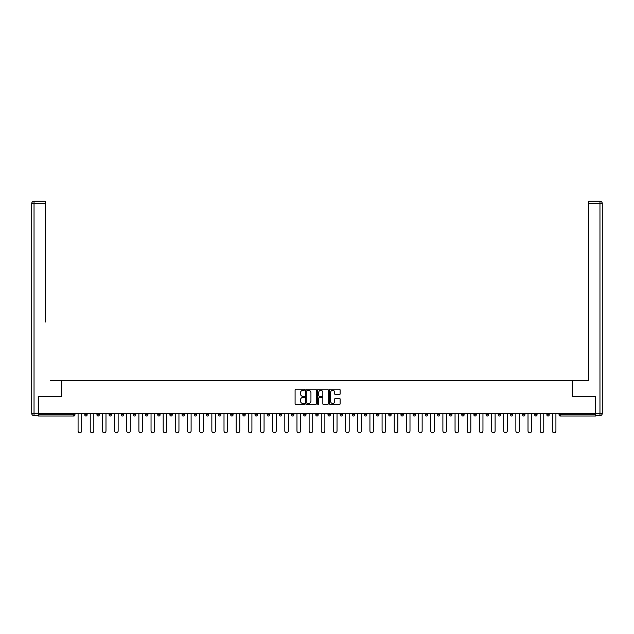 <?xml version="1.0" encoding="UTF-8"?>
<svg xmlns="http://www.w3.org/2000/svg" width="634" height="634" viewBox="0 0 634 634"><rect width="100%" height="100%" fill="white"/><g stroke="black" fill="none" stroke-linecap="round" stroke-linejoin="round"><path stroke-width="0.95" d="M304.526 389.783A0.539 0.539 0 0 0 303.995 389.244L295.864 389.244A0.769 0.769 0 0 0 295.095 390.013L295.095 403.787A0.769 0.769 0 0 0 295.864 404.547L303.995 404.547A0.539 0.539 0 0 0 304.526 404.017A0.539 0.539 0 0 0 303.995 403.478L302.941 403.478A2.449 2.449 0 0 1 300.492 401.029L300.492 399.888A2.449 2.449 0 0 1 302.941 397.439L303.995 397.439A0.539 0.539 0 0 0 304.526 396.9A0.539 0.539 0 0 0 303.995 396.361L302.941 396.361A2.449 2.449 0 0 1 300.492 393.912L300.492 392.771A2.449 2.449 0 0 1 302.941 390.322L303.995 390.322A0.539 0.539 0 0 0 304.526 389.783M339.364 394.641A0.769 0.769 0 0 0 340.125 393.88L340.125 390.013A0.769 0.769 0 0 0 339.364 389.244L330.33 389.244A0.769 0.769 0 0 0 329.569 390.013L329.569 403.787A0.769 0.769 0 0 0 330.33 404.547L339.364 404.547A0.769 0.769 0 0 0 340.125 403.787L340.125 399.119A0.769 0.769 0 0 0 339.364 398.35L335.497 398.35A0.769 0.769 0 0 0 334.728 399.119L334.728 401.433A2.045 2.045 0 0 1 332.684 403.478A2.045 2.045 0 0 1 330.639 401.433L330.639 392.367A2.045 2.045 0 0 1 332.684 390.322A2.045 2.045 0 0 1 334.728 392.367L334.728 393.88A0.769 0.769 0 0 0 335.497 394.641L339.364 394.641M40.196 201.279L34.038 201.279L45.188 201.279L40.196 201.279L45.188 201.279L45.188 203.617L34.038 203.617L34.038 413.305L38.246 413.305L38.246 396.551L61.712 396.551L61.712 380.178L572.288 380.178L572.288 396.551L595.516 396.551L595.516 413.622L38.484 413.622L38.484 414.866L73.79 414.866L73.79 413.622M38.484 396.551L38.484 413.622M316.334 390.013A0.769 0.769 0 0 0 315.566 389.244L306.539 389.244A0.769 0.769 0 0 0 305.77 390.013L305.77 403.787A0.769 0.769 0 0 0 306.539 404.547L315.566 404.547A0.769 0.769 0 0 0 316.334 403.787L316.334 390.013M318.434 389.244L327.461 389.244A0.769 0.769 0 0 1 328.23 390.013L328.23 403.787A0.769 0.769 0 0 1 327.461 404.547L323.602 404.547A0.769 0.769 0 0 1 322.833 403.787L322.833 398.2A0.769 0.769 0 0 0 322.072 397.439L319.504 397.439A0.769 0.769 0 0 0 318.743 398.2L318.743 404.017A0.539 0.539 0 0 1 318.205 404.547A0.539 0.539 0 0 1 317.666 404.017L317.666 390.013A0.769 0.769 0 0 1 318.434 389.244M74.963 413.622L74.963 414.866A1.173 1.173 0 0 1 73.79 416.039L38.484 416.039L38.484 414.866M595.516 413.622L595.516 416.039L560.21 416.039A1.173 1.173 0 0 1 559.037 414.866L559.037 413.622M87.12 413.622L87.12 414.866L84.782 414.866A1.173 1.173 0 0 0 85.955 416.039A1.173 1.173 0 0 1 84.782 414.866L84.782 413.622M73.79 416.039A1.173 1.173 0 0 0 74.963 414.866A1.173 1.173 0 0 1 73.79 416.039L73.79 414.866L74.963 414.866M96.947 413.622L96.947 414.866L96.947 413.622M99.284 413.622L99.284 414.866L99.284 413.622M111.441 413.622L111.441 414.866L109.103 414.866A1.173 1.173 0 0 0 110.276 416.039A1.173 1.173 0 0 1 109.103 414.866L109.103 413.622M121.268 413.622L121.268 414.866L121.268 413.622M123.606 413.622L123.606 414.866A1.173 1.173 0 0 1 122.433 416.039A1.173 1.173 0 0 1 121.268 414.866A1.173 1.173 0 0 0 122.433 416.039A1.173 1.173 0 0 0 123.606 414.866A1.173 1.173 0 0 1 122.433 416.039A1.173 1.173 0 0 1 121.268 414.866L123.606 414.866M133.425 414.866A1.173 1.173 0 0 0 134.598 416.039A1.173 1.173 0 0 0 135.763 414.866A1.173 1.173 0 0 1 134.598 416.039A1.173 1.173 0 0 0 135.763 414.866L135.763 413.622L135.763 414.866L133.425 414.866A1.173 1.173 0 0 0 134.598 416.039A1.173 1.173 0 0 1 133.425 414.866L133.425 413.622M147.928 413.622L147.928 414.866A1.173 1.173 0 0 1 146.755 416.039A1.173 1.173 0 0 1 145.582 414.866L145.582 413.622M158.912 416.039A1.173 1.173 0 0 0 160.085 414.866L160.085 413.622L160.085 414.866A1.173 1.173 0 0 1 158.912 416.039A1.173 1.173 0 0 1 157.747 414.866L157.747 413.622M172.242 413.622L172.242 414.866A1.173 1.173 0 0 1 171.077 416.039A1.173 1.173 0 0 1 169.904 414.866L169.904 413.622M184.407 413.622L184.407 414.866A1.173 1.173 0 0 1 183.234 416.039A1.173 1.173 0 0 1 182.069 414.866L182.069 413.622M195.399 416.039A1.173 1.173 0 0 0 196.564 414.866L196.564 413.622L196.564 414.866A1.173 1.173 0 0 1 195.399 416.039A1.173 1.173 0 0 1 194.226 414.866L194.226 413.622M206.391 413.622L206.391 414.866L206.391 413.622M208.729 413.622L208.729 414.866A1.173 1.173 0 0 1 207.556 416.039A1.173 1.173 0 0 1 206.391 414.866L208.729 414.866A1.173 1.173 0 0 1 207.556 416.039M220.886 413.622L220.886 414.866A1.173 1.173 0 0 1 219.721 416.039A1.173 1.173 0 0 1 218.548 414.866L218.548 413.622M233.05 413.622L233.05 414.866L230.705 414.866A1.173 1.173 0 0 0 231.878 416.039A1.173 1.173 0 0 1 230.705 414.866L230.705 413.622M245.207 413.622L245.207 414.866A1.173 1.173 0 0 1 244.035 416.039A1.173 1.173 0 0 1 242.87 414.866L242.87 413.622M257.364 413.622L257.364 414.866A1.173 1.173 0 0 1 256.199 416.039A1.173 1.173 0 0 1 255.026 414.866L255.026 413.622M269.529 413.622L269.529 414.866A1.173 1.173 0 0 1 268.356 416.039A1.173 1.173 0 0 1 267.191 414.866L267.191 413.622M280.521 416.039A1.173 1.173 0 0 0 281.686 414.866L281.686 413.622L281.686 414.866A1.173 1.173 0 0 1 280.521 416.039A1.173 1.173 0 0 1 279.348 414.866L279.348 413.622M293.851 413.622L293.851 414.866A1.173 1.173 0 0 1 292.678 416.039A1.173 1.173 0 0 1 291.513 414.866L291.513 413.622M306.008 413.622L306.008 414.866A1.173 1.173 0 0 1 304.843 416.039A1.173 1.173 0 0 1 303.67 414.866L303.67 413.622M315.827 413.622L315.827 414.866L315.827 413.622M318.173 413.622L318.173 414.866A1.173 1.173 0 0 1 317 416.039A1.173 1.173 0 0 1 315.827 414.866L318.173 414.866A1.173 1.173 0 0 1 317 416.039M327.992 413.622L327.992 414.866L327.992 413.622M330.33 413.622L330.33 414.866A1.173 1.173 0 0 1 329.157 416.039A1.173 1.173 0 0 1 327.992 414.866L330.33 414.866A1.173 1.173 0 0 1 329.157 416.039M340.149 413.622L340.149 414.866L340.149 413.622M342.487 413.622L342.487 414.866L342.487 413.622M352.314 413.622L352.314 414.866L352.314 413.622M354.652 413.622L354.652 414.866L354.652 413.622M366.809 413.622L366.809 414.866A1.173 1.173 0 0 1 365.644 416.039A1.173 1.173 0 0 1 364.471 414.866L364.471 413.622M378.974 413.622L378.974 414.866L376.636 414.866A1.173 1.173 0 0 0 377.801 416.039A1.173 1.173 0 0 1 376.636 414.866L376.636 413.622M391.13 413.622L391.13 414.866A1.173 1.173 0 0 1 389.965 416.039A1.173 1.173 0 0 1 388.793 414.866L388.793 413.622M400.95 413.622L400.95 414.866L400.95 413.622M403.295 413.622L403.295 414.866L403.295 413.622M415.452 413.622L415.452 414.866A1.173 1.173 0 0 1 414.279 416.039A1.173 1.173 0 0 1 413.114 414.866L413.114 413.622M427.609 413.622L427.609 414.866L425.271 414.866A1.173 1.173 0 0 0 426.444 416.039A1.173 1.173 0 0 1 425.271 414.866L425.271 413.622M439.774 413.622L439.774 414.866A1.173 1.173 0 0 1 438.601 416.039A1.173 1.173 0 0 1 437.436 414.866L437.436 413.622M451.931 413.622L451.931 414.866L449.593 414.866A1.173 1.173 0 0 0 450.766 416.039A1.173 1.173 0 0 1 449.593 414.866L449.593 413.622M464.096 413.622L464.096 414.866A1.173 1.173 0 0 1 462.923 416.039A1.173 1.173 0 0 1 461.758 414.866L461.758 413.622M476.253 413.622L476.253 414.866L473.915 414.866A1.173 1.173 0 0 0 475.088 416.039A1.173 1.173 0 0 1 473.915 414.866L473.915 413.622M488.418 413.622L488.418 414.866A1.173 1.173 0 0 1 487.245 416.039A1.173 1.173 0 0 1 486.072 414.866L486.072 413.622M500.575 413.622L500.575 414.866L498.237 414.866A1.173 1.173 0 0 0 499.402 416.039A1.173 1.173 0 0 1 498.237 414.866L498.237 413.622M512.732 413.622L512.732 414.866L510.394 414.866A1.173 1.173 0 0 0 511.567 416.039A1.173 1.173 0 0 1 510.394 414.866L510.394 413.622M524.897 413.622L524.897 414.866L522.559 414.866A1.173 1.173 0 0 0 523.724 416.039A1.173 1.173 0 0 1 522.559 414.866L522.559 413.622M537.053 413.622L537.053 414.866A1.173 1.173 0 0 1 535.889 416.039A1.173 1.173 0 0 1 534.716 414.866L534.716 413.622M549.218 413.622L549.218 414.866A1.173 1.173 0 0 1 548.045 416.039A1.173 1.173 0 0 1 546.88 414.866L546.88 413.622M85.955 416.039A1.173 1.173 0 0 0 87.12 414.866A1.173 1.173 0 0 1 85.955 416.039A1.173 1.173 0 0 1 84.782 414.866M98.111 416.039A1.173 1.173 0 0 1 96.947 414.866A1.173 1.173 0 0 0 98.111 416.039A1.173 1.173 0 0 0 99.284 414.866A1.173 1.173 0 0 1 98.111 416.039A1.173 1.173 0 0 1 96.947 414.866L99.284 414.866A1.173 1.173 0 0 1 98.111 416.039M111.441 414.866A1.173 1.173 0 0 1 110.276 416.039A1.173 1.173 0 0 0 111.441 414.866A1.173 1.173 0 0 1 110.276 416.039A1.173 1.173 0 0 1 109.103 414.866M231.878 416.039A1.173 1.173 0 0 0 233.05 414.866A1.173 1.173 0 0 1 231.878 416.039A1.173 1.173 0 0 1 230.705 414.866M341.322 416.039A1.173 1.173 0 0 1 340.149 414.866A1.173 1.173 0 0 0 341.322 416.039A1.173 1.173 0 0 0 342.487 414.866A1.173 1.173 0 0 1 341.322 416.039A1.173 1.173 0 0 1 340.149 414.866L342.487 414.866M353.479 416.039A1.173 1.173 0 0 1 352.314 414.866A1.173 1.173 0 0 0 353.479 416.039A1.173 1.173 0 0 0 354.652 414.866A1.173 1.173 0 0 1 353.479 416.039A1.173 1.173 0 0 1 352.314 414.866L354.652 414.866A1.173 1.173 0 0 1 353.479 416.039M378.974 414.866A1.173 1.173 0 0 1 377.801 416.039A1.173 1.173 0 0 0 378.974 414.866A1.173 1.173 0 0 1 377.801 416.039A1.173 1.173 0 0 1 376.636 414.866M402.122 416.039A1.173 1.173 0 0 1 400.95 414.866A1.173 1.173 0 0 0 402.122 416.039A1.173 1.173 0 0 0 403.295 414.866A1.173 1.173 0 0 1 402.122 416.039A1.173 1.173 0 0 1 400.95 414.866L403.295 414.866M426.444 416.039A1.173 1.173 0 0 0 427.609 414.866A1.173 1.173 0 0 1 426.444 416.039A1.173 1.173 0 0 1 425.271 414.866M451.931 414.866A1.173 1.173 0 0 1 450.766 416.039A1.173 1.173 0 0 0 451.931 414.866A1.173 1.173 0 0 1 450.766 416.039A1.173 1.173 0 0 1 449.593 414.866M475.088 416.039A1.173 1.173 0 0 0 476.253 414.866A1.173 1.173 0 0 1 475.088 416.039A1.173 1.173 0 0 1 473.915 414.866M487.245 416.039A1.173 1.173 0 0 0 488.418 414.866A1.173 1.173 0 0 1 487.245 416.039M499.402 416.039A1.173 1.173 0 0 0 500.575 414.866A1.173 1.173 0 0 1 499.402 416.039A1.173 1.173 0 0 1 498.237 414.866M511.567 416.039A1.173 1.173 0 0 0 512.732 414.866A1.173 1.173 0 0 1 511.567 416.039A1.173 1.173 0 0 1 510.394 414.866M523.724 416.039A1.173 1.173 0 0 0 524.897 414.866A1.173 1.173 0 0 1 523.724 416.039A1.173 1.173 0 0 1 522.559 414.866M307.379 390.322A0.539 0.539 0 0 0 306.84 390.853L306.84 402.947A0.539 0.539 0 0 0 307.379 403.478L308.489 403.478A2.449 2.449 0 0 0 310.937 401.029L310.937 392.771A2.449 2.449 0 0 0 308.489 390.322L307.379 390.322M322.833 392.406A2.045 2.045 0 0 0 320.788 390.354A2.045 2.045 0 0 0 318.743 392.406L318.743 395.6A0.769 0.769 0 0 0 319.504 396.361L322.072 396.361A0.769 0.769 0 0 0 322.833 395.6L322.833 392.406M78.077 413.622L78.077 430.922A1.791 1.791 0 0 0 79.876 432.721A1.791 1.791 0 0 0 81.667 430.922L81.667 413.622M90.242 413.622L90.242 430.922A1.791 1.791 0 0 0 92.033 432.721A1.791 1.791 0 0 0 93.824 430.922L93.824 413.622M102.399 413.622L102.399 430.922A1.791 1.791 0 0 0 104.198 432.721A1.791 1.791 0 0 0 105.989 430.922L105.989 413.622M114.564 413.622L114.564 430.922A1.791 1.791 0 0 0 116.355 432.721A1.791 1.791 0 0 0 118.146 430.922L118.146 413.622M126.721 413.622L126.721 430.922A1.791 1.791 0 0 0 128.512 432.721A1.791 1.791 0 0 0 130.311 430.922L130.311 413.622M138.886 413.622L138.886 430.922A1.791 1.791 0 0 0 140.677 432.721A1.791 1.791 0 0 0 142.468 430.922L142.468 413.622M61.633 396.551L61.633 380.566L50.561 380.566M45.188 203.617L45.188 322.104M38.246 413.305L38.246 415.65L34.038 415.65A2.338 2.338 0 0 1 31.7 413.305L31.7 203.617A2.338 2.338 0 0 1 34.038 201.279A2.338 2.338 0 0 0 31.7 203.617A2.338 2.338 0 0 1 34.038 201.279A2.338 2.338 0 0 0 31.7 203.617L34.038 203.617L34.038 201.279M583.438 380.566L588.812 380.566L588.812 201.279L599.962 201.279L588.812 201.279M572.367 396.551L572.367 380.566L588.812 380.566L588.812 322.104M595.754 413.305L599.962 413.305L599.962 203.617L602.3 203.617A2.338 2.338 0 0 0 599.962 201.279A2.338 2.338 0 0 1 602.3 203.617L602.3 413.305A2.338 2.338 0 0 1 599.962 415.65L595.754 415.65L595.516 396.551M151.043 413.622L151.043 430.922A1.791 1.791 0 0 0 152.834 432.721A1.791 1.791 0 0 0 154.625 430.922L154.625 413.622M163.2 413.622L163.2 430.922A1.791 1.791 0 0 0 164.998 432.721A1.791 1.791 0 0 0 166.79 430.922L166.79 413.622M175.364 413.622L175.364 430.922A1.791 1.791 0 0 0 177.155 432.721A1.791 1.791 0 0 0 178.947 430.922L178.947 413.622M187.521 413.622L187.521 430.922A1.791 1.791 0 0 0 189.32 432.721A1.791 1.791 0 0 0 191.111 430.922L191.111 413.622M199.686 413.622L199.686 430.922A1.791 1.791 0 0 0 201.477 432.721A1.791 1.791 0 0 0 203.268 430.922L203.268 413.622M211.843 413.622L211.843 430.922A1.791 1.791 0 0 0 213.634 432.721A1.791 1.791 0 0 0 215.433 430.922L215.433 413.622M224.008 413.622L224.008 430.922A1.791 1.791 0 0 0 225.799 432.721A1.791 1.791 0 0 0 227.59 430.922L227.59 413.622M236.165 413.622L236.165 430.922A1.791 1.791 0 0 0 237.956 432.721A1.791 1.791 0 0 0 239.747 430.922L239.747 413.622M248.322 413.622L248.322 430.922A1.791 1.791 0 0 0 250.121 432.721A1.791 1.791 0 0 0 251.912 430.922L251.912 413.622M260.487 413.622L260.487 430.922A1.791 1.791 0 0 0 262.278 432.721A1.791 1.791 0 0 0 264.069 430.922L264.069 413.622M272.644 413.622L272.644 430.922A1.791 1.791 0 0 0 274.443 432.721A1.791 1.791 0 0 0 276.234 430.922L276.234 413.622M284.809 413.622L284.809 430.922A1.791 1.791 0 0 0 286.6 432.721A1.791 1.791 0 0 0 288.391 430.922L288.391 413.622M296.966 413.622L296.966 430.922A1.791 1.791 0 0 0 298.757 432.721A1.791 1.791 0 0 0 300.556 430.922L300.556 413.622M309.13 413.622L309.13 430.922A1.791 1.791 0 0 0 310.922 432.721A1.791 1.791 0 0 0 312.713 430.922L312.713 413.622M321.287 413.622L321.287 430.922A1.791 1.791 0 0 0 323.078 432.721A1.791 1.791 0 0 0 324.87 430.922L324.87 413.622M333.444 413.622L333.444 430.922A1.791 1.791 0 0 0 335.243 432.721A1.791 1.791 0 0 0 337.034 430.922L337.034 413.622M345.609 413.622L345.609 430.922A1.791 1.791 0 0 0 347.4 432.721A1.791 1.791 0 0 0 349.191 430.922L349.191 413.622M357.766 413.622L357.766 430.922A1.791 1.791 0 0 0 359.557 432.721A1.791 1.791 0 0 0 361.356 430.922L361.356 413.622M369.931 413.622L369.931 430.922A1.791 1.791 0 0 0 371.722 432.721A1.791 1.791 0 0 0 373.513 430.922L373.513 413.622M382.088 413.622L382.088 430.922A1.791 1.791 0 0 0 383.879 432.721A1.791 1.791 0 0 0 385.678 430.922L385.678 413.622M394.253 413.622L394.253 430.922A1.791 1.791 0 0 0 396.044 432.721A1.791 1.791 0 0 0 397.835 430.922L397.835 413.622M406.41 413.622L406.41 430.922A1.791 1.791 0 0 0 408.201 432.721A1.791 1.791 0 0 0 409.992 430.922L409.992 413.622M418.567 413.622L418.567 430.922A1.791 1.791 0 0 0 420.366 432.721A1.791 1.791 0 0 0 422.157 430.922L422.157 413.622M430.732 413.622L430.732 430.922A1.791 1.791 0 0 0 432.523 432.721A1.791 1.791 0 0 0 434.314 430.922L434.314 413.622M442.889 413.622L442.889 430.922A1.791 1.791 0 0 0 444.68 432.721A1.791 1.791 0 0 0 446.479 430.922L446.479 413.622M455.054 413.622L455.054 430.922A1.791 1.791 0 0 0 456.845 432.721A1.791 1.791 0 0 0 458.636 430.922L458.636 413.622M467.21 413.622L467.21 430.922A1.791 1.791 0 0 0 469.001 432.721A1.791 1.791 0 0 0 470.8 430.922L470.8 413.622M479.375 413.622L479.375 430.922A1.791 1.791 0 0 0 481.166 432.721A1.791 1.791 0 0 0 482.957 430.922L482.957 413.622M491.532 413.622L491.532 430.922A1.791 1.791 0 0 0 493.323 432.721A1.791 1.791 0 0 0 495.114 430.922L495.114 413.622M503.689 413.622L503.689 430.922A1.791 1.791 0 0 0 505.488 432.721A1.791 1.791 0 0 0 507.279 430.922L507.279 413.622M515.854 413.622L515.854 430.922A1.791 1.791 0 0 0 517.645 432.721A1.791 1.791 0 0 0 519.436 430.922L519.436 413.622M528.011 413.622L528.011 430.922A1.791 1.791 0 0 0 529.802 432.721A1.791 1.791 0 0 0 531.601 430.922L531.601 413.622M540.176 413.622L540.176 430.922A1.791 1.791 0 0 0 541.967 432.721A1.791 1.791 0 0 0 543.758 430.922L543.758 413.622M552.333 413.622L552.333 430.922A1.791 1.791 0 0 0 554.124 432.721A1.791 1.791 0 0 0 555.923 430.922L555.923 413.622M560.21 413.622L560.21 414.866L595.516 414.866M559.037 414.866L560.21 414.866L560.21 416.039M146.755 416.039A1.173 1.173 0 0 0 147.928 414.866L145.582 414.866M160.085 414.866L157.747 414.866M171.077 416.039A1.173 1.173 0 0 0 172.242 414.866L169.904 414.866M183.234 416.039A1.173 1.173 0 0 0 184.407 414.866L182.069 414.866M196.564 414.866L194.226 414.866M219.721 416.039A1.173 1.173 0 0 0 220.886 414.866L218.548 414.866M244.035 416.039A1.173 1.173 0 0 0 245.207 414.866L242.87 414.866M256.199 416.039A1.173 1.173 0 0 0 257.364 414.866L255.026 414.866M268.356 416.039A1.173 1.173 0 0 0 269.529 414.866L267.191 414.866M281.686 414.866L279.348 414.866M292.678 416.039A1.173 1.173 0 0 0 293.851 414.866L291.513 414.866M304.843 416.039A1.173 1.173 0 0 0 306.008 414.866L303.67 414.866M365.644 416.039A1.173 1.173 0 0 0 366.809 414.866L364.471 414.866M389.965 416.039A1.173 1.173 0 0 0 391.13 414.866L388.793 414.866M414.279 416.039A1.173 1.173 0 0 0 415.452 414.866L413.114 414.866M438.601 416.039A1.173 1.173 0 0 0 439.774 414.866L437.436 414.866M462.923 416.039A1.173 1.173 0 0 0 464.096 414.866L461.758 414.866M488.418 414.866L486.072 414.866M535.889 416.039A1.173 1.173 0 0 0 537.053 414.866L534.716 414.866M548.045 416.039A1.173 1.173 0 0 0 549.218 414.866L546.88 414.866M34.038 415.65L34.038 413.305L31.7 413.305M599.962 201.279L599.962 203.617L588.812 203.617M602.3 413.305L599.962 413.305L599.962 415.65"/></g></svg>
